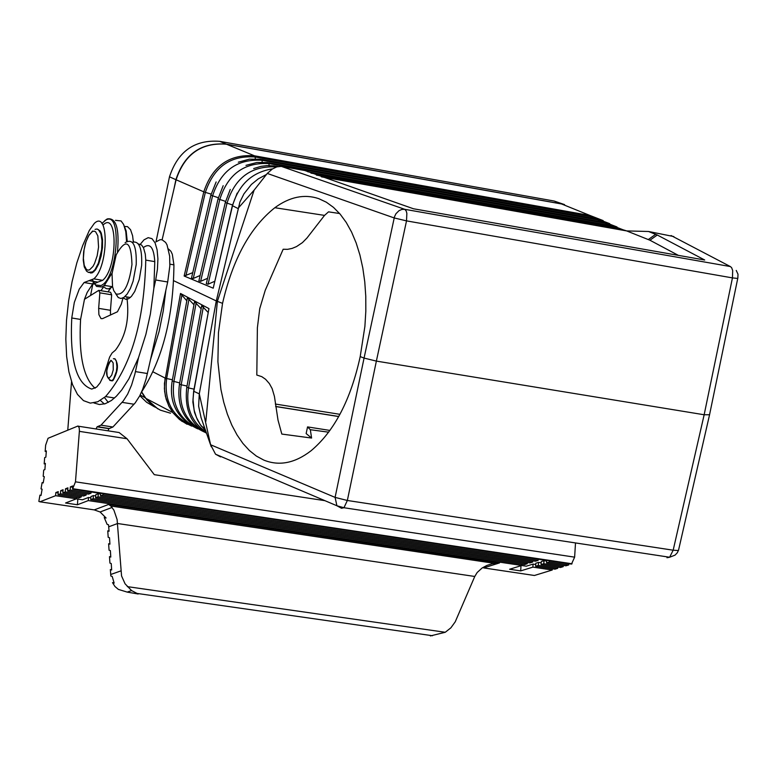 <?xml version="1.0" encoding="UTF-8"?>
<svg xmlns="http://www.w3.org/2000/svg" width="777" height="777" viewBox="0 0 777 777"><rect width="100%" height="100%" fill="white"/><g stroke="black" fill="none" stroke-linecap="round" stroke-linejoin="round"><path stroke-width="1.17" d="M201.126 417.793L198.63 406.157L199.281 393.852L210.596 444.755L335.091 497.397L347.348 500.475L376.369 361.101L704.156 414.763L709.556 414.743M162.121 239.802L176.107 179.778C184.567 154.176 201.35 142.327 226.476 144.211L561.577 203.972L575.398 209.567M170.513 413.209L160.344 410.149L153.069 405.779L146.892 399.893L141.657 391.909M521.008 565.705L520.677 570.901L509.625 569.25L521.794 565.462L88.287 500.582L88.529 497.455L82.479 499.776L81.119 499.572M275.33 404.04L339.947 414.326M154.701 406.983L146.581 402.253L139.811 395.658M156.022 241.793L169.483 176.806C177.914 151.282 194.658 139.462 219.736 141.346L554.137 201.029L564.578 204.613M543.803 563.733L543.997 560.693L541.258 561.538L541.064 564.578L543.803 563.733L563.208 566.647L563.286 565.394M541.064 564.578L560.46 567.492L563.208 566.647M538.519 562.393L535.8 563.238L535.606 566.278L538.335 565.433L538.519 562.393L541.181 562.791M173.922 189.19L175.893 179.681C184.343 154.079 201.126 142.23 226.253 144.114L561.334 203.875L554.137 201.029M157.886 408.906L145.027 397.669L141.56 392.035M535.606 566.278L554.972 569.172L557.711 568.337L557.789 567.093M538.335 565.433L557.711 568.337M192.754 272.649L184.139 276.029L213.219 288.189L232.197 206.303M184.139 276.029L203.797 191.841L205.351 192.385C213.801 167.006 230.38 155.206 255.079 156.983L254.477 155.808C229.293 153.992 212.403 166.006 203.788 191.832L203.797 191.841C212.393 166.016 229.293 154.011 254.477 155.808L589.966 215.472L603.185 220.61M255.371 158.829L255.079 156.983L590.656 216.637L589.986 215.472L561.577 203.972M590.908 217.929L590.656 216.637L599.844 219.6M205.779 431.06L200.223 424.465L196.523 417.647L194.104 410.139L193.007 399.475L193.803 390.462L208.955 308.605L180.507 293.473L164.442 383.42L164.617 391.472L166.171 399.242L169.046 406.488L173.145 412.985L168.823 406.07L165.423 396.396L164.384 388.626L165.083 378.049L153.069 371.882M193.959 304.778L187.383 297.727L172.203 380.963L179.691 382.915M524.747 565.957L526.291 566.19L533.071 564.083L535.722 564.481M520.677 570.901L532.876 567.123L533.071 564.083M188.209 423.892C171.29 414.452 164.112 399.329 166.657 378.516L172.416 379.788M186.82 300.825L180.507 293.473M202.544 430.691C185.441 421.076 178.321 405.769 181.196 384.77L179.477 384.091L194.532 301.661L201.146 308.751M206.167 432.158C191.433 421.843 185.557 407.099 188.529 387.927L186.801 387.237L201.719 305.614L208.081 312.403M203.38 306.692L188.529 387.927L194.046 389.151M196.183 302.729L181.196 384.77L187.014 386.062M193.764 390.685L193.823 391.336L199.281 393.852L216.288 300.942L217.366 301.359L254.108 190.151L267.278 173.436L272.29 169.046L276.835 166.87L281.323 166.395L304.769 170.503L413.442 208.76L704.71 260.004L657.284 235.013L648.513 231.488L626.641 230.915L649.931 240.229L678.389 255.38M205.837 421.387L217.366 301.359L222.543 303.36L218.454 332.663L217.91 361.829L220.93 389.462L223.747 402.282L227.399 414.228L231.837 425.155L237.024 434.916L242.88 443.395L249.359 450.475L256.361 456.07L263.821 460.101C279.215 466.317 294.978 463.179 311.13 450.699C334.392 431.128 350.748 399.767 360.207 356.594L364.063 358.08L394.463 216.822L395.94 213.743L399.028 210.654L401.855 209.44L404.759 209.314L281.323 166.395M210.596 444.755L215.55 454.215L220.571 456.895M265.967 174.728L258.255 178.875L251.369 184.479L243.929 193.861L239.938 201.971L216.288 300.942L173.747 280.75M191.725 426.126L181.478 420.988L173.145 412.985L181.06 420.512L190.647 425.495M187.111 424.281L179.487 419.483L173.135 412.975M272.601 168.842C252.185 172.067 238.811 184.392 232.488 205.827L232.362 206.371L232.323 205.759M237.189 193.094L232.342 205.652L237.927 208.489L254.108 190.151M222.543 303.36C232.731 259.227 250.165 227.35 274.835 207.721C289.714 196.863 304.341 193.832 318.716 198.63L326.321 202.195L333.508 207.391L340.171 214.161L346.212 222.407L351.573 232.041L356.157 242.948L359.916 254.992L362.801 268.007L364.763 281.837L365.773 296.299L365.821 311.208L364.899 326.359L360.207 356.594M230.254 189.442L225.281 202.525L232.508 204.973M185.907 275.65L205.351 192.385L211.13 194.095M216.142 181.954L210.849 195.221L218.318 197.727M260.674 159.256L261.946 160.276C237.189 158.761 220.717 170.678 212.529 196.018L193.259 278.477L200.136 275.476M262.247 162.179L261.946 160.276L598.232 219.998L607.109 222.902M223.174 185.693L218.046 198.863L225.544 201.389M267.57 162.558L268.842 163.568C244.104 162.267 227.739 174.301 219.736 199.67L200.641 281.332L207.556 278.312M269.163 165.54L268.842 163.568L605.846 223.368L614.442 226.224M276.408 166.997L274.495 165.87L266.967 165.598L260.965 166.365L253.671 168.551M225.252 202.68L206.284 283.751L208.061 284.207L214.637 281.332M218.016 199.009L198.873 280.885L200.641 281.332M175.893 179.681L169.483 176.806M210.81 195.367L191.501 278.03L193.259 278.477M181.915 294.872L166.657 378.516L165.083 378.049M620.328 228.962L626.757 230.915M275.641 406.449L338.762 416.482M613.704 227.778L612.101 225.719L307.76 171.766M606.099 224.679L605.846 223.368L604.448 222.339M598.484 221.299L598.232 219.998L596.833 218.968L261.684 159.44M226.476 144.211L254.477 155.808L590.005 215.482M532.876 567.123L552.233 570.017L552.311 568.774M521.872 564.219L521.794 565.462M324.932 500.67L154.283 474.669L127.03 438.743L119.104 432.536L78.399 426.223M321.464 176.855L626.641 230.915M329.953 430.439L307.546 426.903L310.334 429.72L311.596 438.053L281.818 434.071L278.02 420.143L274.427 396.367L272.125 388.587L269.376 383.595L265.598 379.293L261.81 376.67L256.915 375.077M620.59 229.021L316.394 175.097M673.844 236.567L648.513 231.488M307.546 426.903L306.148 433.566L311.596 438.053M339.636 213.529L328.525 211.849L324.533 215.394L306.944 238.044L302.408 242.638L296.523 246.581L292.084 248.417L287.558 249.339L283.168 249.242L265.21 290.365L259.741 308.683L257.381 327.777L256.808 375.058M267.278 173.436L394.162 217.929L406.517 220.882L376.369 361.101L364.063 358.08L335.091 497.397L336.907 505.759L341.521 508.275L343.958 507.731L669.619 557.245L666.987 557.731M310.334 429.72L328.681 432.187M275.65 406.536L338.723 416.559M131.595 590.588L138.199 594.007L127.205 592.103L131.595 590.588L125.068 583.799L121.562 575.951L117.104 519.541L113.898 510.12L110.79 506.002L108.634 504.438L499.553 562.917L483.644 567.919L534.411 575.485L552.233 570.017M46.299 451.573L45.163 451.398L45.649 445.172L48.038 438.286L77.962 426.01L79.157 427.661L79.419 430.662L75.476 481.827L574.63 557.158L575.504 542.929M574.63 557.158L571.483 564.102L72.543 489.092L72.795 485.936L70.357 486.888L70.115 490.044L67.686 490.986L67.929 487.839L65.501 488.782L67.832 489.131M546.707 560.382L546.552 562.888L565.957 565.802L568.725 564.957L568.822 563.296M495.24 563.199L497.552 563.548M497.144 563.675L494.59 563.296M77.846 499.087L77.399 504.759L65.569 502.991L76.418 498.805L55.604 495.697L39.928 501.796L94.25 509.897L100.097 511.975L106.09 518.016L104.235 517.54L107.119 524.358L108.537 524.776L109.071 531.245L107.76 530.846L109.062 531.041M77.399 504.759L88.287 500.582M90.86 497.804L88.529 497.455M93.395 495.58L90.958 496.522L90.715 499.65L93.153 498.717L93.395 495.58L95.736 495.94M100.621 494.065L98.271 493.706L95.833 494.648L95.59 497.785L98.038 496.853L532.692 562.062L529.963 562.917L95.59 497.785M543.997 560.693L546.658 561.091M545.376 560.266L538.238 559.187M99.514 493.23L91.113 491.967M65.501 488.782L65.258 491.938L62.84 492.88L63.083 489.733L60.664 490.675L60.421 493.813L58.013 494.755L58.256 491.618L55.847 492.56L58.158 492.9M62.986 491.025L60.664 490.675M93.153 498.717L527.233 563.762L524.514 564.617L90.715 499.65M527.311 562.519L527.233 563.762M98.038 496.853L98.271 493.706M532.769 560.819L532.692 562.062M546.552 562.888L549.29 562.033L549.397 560.372M549.29 562.033L568.725 564.957M538.247 559.11L538.17 560.363L535.431 561.217L100.476 495.911L102.933 494.978L538.17 560.363M100.68 493.327L100.476 495.911M102.933 494.978L103.059 493.259M55.847 492.56L55.604 495.697M75.476 481.827L72.543 489.092M45.163 451.398L46.348 450.913L45.862 457.138L44.668 457.624L44.182 463.859L45.377 463.374L44.881 469.609L43.697 470.085L43.201 476.32L44.289 476.67L43.201 482.944L42.113 482.595L41.026 488.859L42.113 489.219L41.026 495.483L39.938 495.124L38.85 501.398L39.928 501.796M81.371 495.658L81.264 496.94L78.846 497.872L58.013 494.755M81.264 496.94L60.421 493.813M76.515 497.533L76.418 498.805M39.938 495.124L41.055 495.299M127.205 592.103L118.366 589.393L114.938 586.48L112.51 582.614L114.151 583.09L112.199 576.427L110.829 576L110.353 569.551L111.665 569.968L111.237 563.519L109.926 563.102L109.489 556.653L110.8 557.07L110.373 550.611L109.062 550.203L108.625 543.754L109.936 544.162L109.508 537.703L108.188 537.305L107.76 530.846M127.321 586.625L445.25 632.274L450.903 627.806L455.254 621.775L474.766 576.466L477.175 572.494L482.167 567.968L486.975 565.394L492.414 563.694L499.553 562.917M110.79 556.847L109.489 556.653M110.353 569.551L111.655 569.735M445.25 632.274L430.39 635.926M112.51 582.614L114.034 582.837M109.926 543.949L108.625 543.754M105.954 517.793L104.235 517.54M42.113 482.595L43.23 482.76M45.319 464.024L44.182 463.859M143.939 247.154C150.252 242.89 153.865 247.708 154.778 261.626L153.856 288.267L150.369 314.093L145.901 334.324L138.529 357.663L134.79 374.427L131.585 385.071L127.642 394.143L123.222 401.039L101.01 425.165L97.076 426.826L96.076 428.962M138.529 357.663L128.875 378.855L121.804 389.869L116.356 396.241L111.422 400.476L105.293 403.71L99.407 404.535L93.9 402.942M67.774 430.05L71.533 381.76M138.306 243.91L141.589 245.037L143.551 247.912L145.28 254.098L145.775 260.11C144.269 321.863 130.866 367.356 105.565 396.561L97.776 401.758L90.317 403.117L83.469 400.621L77.477 394.395L72.572 384.702L68.92 371.921L66.647 356.556L65.831 339.18L66.492 320.425L68.609 300.99L72.096 281.585L76.836 262.908L82.644 245.649L89.326 230.439L94.308 223.407C109.168 208.877 108.663 266.977 93.764 278.856L84.081 282.537L79.244 289.161L74.32 302.389L71.756 317.987C69.736 360.285 76.389 383.984 91.744 389.083L96.678 387.072L100.068 382.925L103.914 375.077L109.625 357.08L112.082 353.001L115.491 350.106C125.893 336.198 129.672 318.473 126.845 296.931M95.105 388.247C83.44 378.088 78.603 355.147 80.585 319.425L84.479 299.291L87.189 292.395L92.259 284.625L97.912 282.119L89.064 280.652M103.147 224.912C118.046 210.402 117.56 268.463 102.632 280.332L97.912 282.119M101.845 223.485L105.944 219.969C122.688 210.295 117.385 279.545 100.893 285.567L95.717 285.004L92.444 279.856M90.87 273.183L90.783 272.552M112.073 273.038L104.38 285.382L101.972 287.004L96.601 286.412L94.24 283.411M104.701 220.717L107.226 218.929C116.084 217.434 119.503 228.399 117.492 251.835M112.587 286.8L108.45 288.889L106.342 288.636L104.419 287.403M123.388 223.961L126.156 230.944L127.243 241.229M104.38 285.382L112.578 286.742L111.509 287.325M105.216 285.518L104.691 285.955M103.409 287.237L100.903 290.695M90.569 295.483L92.832 284.081M92.851 283.993L93.327 281.886M123.028 297.931L121.299 304.215L117.463 311.762L102.574 318.619L101.02 318.638L98.893 314.646L98.66 308.362L110.47 310.305L111.655 294.794L110.596 292.298L99.475 290.452M110.47 310.305L110.489 315.083M153.856 288.267L155.691 279.982L167.686 281.983L169.833 265.987L169.658 256.148L167.036 244.881L165.608 242.424L162.111 239.792L160.13 239.685L155.915 241.89M167.686 281.983L165.851 290.258L163.267 310.907L159.149 331.313L150.524 359.596L146.057 379.108L142.638 389.413L139.617 396.037L135.188 402.923L112.908 427.01L108.974 428.671L107.964 430.808M104.39 403.991L100.359 400.437M101.01 425.165L112.908 427.01M150.524 359.596L165.851 290.258M155.691 279.982L157.43 269.269L157.916 258.887L157.1 249.796L155.07 242.851L152.001 238.675L148.184 237.655L143.988 239.86L140.346 244.201M98.66 308.362L99.854 292.842L98.796 290.345L84.479 299.291M112.267 286.694L111.742 287.131M110.713 288.131L107.945 291.861M168.463 248.98L170.901 251.272L172.319 254.293L173.931 264.85C173.407 316.938 162.597 359.353 141.511 392.113M108.265 402.428L104.458 397.523M124.757 226.486L127.506 226.612L130.555 229.701L132.605 235.771L133.323 241.89M110.392 380.507L112.286 380.895L113.151 380.312C118.308 370.833 118.794 363.617 114.617 358.653M97.378 229.108L100.184 230.992L101.253 233.129L102.515 239.403L102.467 247.484L101.117 256.138L98.669 264.015L95.503 269.901L92.298 272.834L88.908 272.484M123.087 297.902L125.952 299.378L128.642 298.718L131.449 296.358L134.742 291.462L139.258 279.497L141.647 265.365C142.249 248.213 139.141 240.52 132.323 242.298M125.116 242.657C132.993 238.034 136.694 245.299 136.228 264.452L133.09 281.264L130.361 288.5L127.166 294.065L123.902 297.416L120.95 298.494L118.279 297.552L115.618 293.589M112.024 273.718L116.191 254.837C125.932 237.645 131.187 240.88 131.964 264.53C128.904 285.781 123.592 295.59 116.026 293.959L113.714 290.588L112.539 286.558L112.024 273.718M72.688 487.237L70.357 486.888M70.115 490.044L91.016 493.181L88.578 494.123L67.686 490.986M91.113 491.89L91.016 493.181M86.237 493.774L86.13 495.066L65.258 491.938M62.84 492.88L83.702 496.008L86.13 495.066M115.462 220.347L121.047 220.93L123.64 224.466L125.806 231.779L126.573 241.579M215.55 454.215L336.907 505.759L343.958 507.731L347.348 500.475L673.173 550.203L704.156 414.763L732.449 277.894L406.517 220.882L406.857 213.364L406.216 210.994L404.759 209.314L730.351 266.55L671.075 235.538M226.253 144.114L219.736 141.346M205.381 429.914L202.603 426.952M195.338 427.272C178.331 417.715 171.193 402.505 173.912 381.633L189.034 298.795M208.955 308.605L193.929 390.792M730.351 266.55L731.613 267.638L732.692 270.551L732.449 277.894L737.742 278.448L709.459 415.2L678.457 550.534L673.173 550.203L669.619 557.245L675.077 555.108L677.359 552.7L678.593 549.941M619.084 228.739L622.416 230.167M203.788 191.832L176.107 179.778M213.219 288.189L232.362 206.371M275.786 166.89C251.068 165.792 234.79 177.943 226.981 203.341L208.061 284.207M621.853 229.584L613.5 226.758L310.975 173.125M649.931 240.229L657.284 235.013M648.348 239.52L655.691 234.314M736.237 270.445L738.004 274.232L737.839 278.117M79.38 431.361L127.03 438.743M108.634 504.438L94.25 509.897M521.668 565.501L526.291 566.19M76.311 498.853L82.479 499.776M108.77 526.787L117.589 523.513L474.766 576.466M120.756 570.949L110.684 574.504M154.778 261.626L145.775 260.11M80.585 319.425L71.756 317.987M97.329 426.66L109.217 428.506M122.086 402.36L134.042 404.244M135.451 371.61L147.445 373.523M99.854 292.842L111.655 294.794M173.931 264.85L169.891 264.17M113.374 358.721L115.074 358.916L116.327 361.004L116.939 366.812L116.385 371.484L113.481 379.157L111.684 380.798L109.742 380.351M109.479 377.894L108.1 377.661L107.119 375.796L106.799 370.794L108.566 363.607L110.033 361.392L111.519 360.751L113.16 362.937L113.257 369.871L111.713 375.145L109.479 377.894M95.066 229.38L96.814 229.011L98.417 229.623L100.874 233.663L102.02 240.792L101.632 249.747L98.397 263.102L95.047 269.629L91.705 272.727L88.131 272.241M89.54 269.852L87.908 270.153L86.432 269.473L84.237 265.365L83.392 258.352L84.052 249.835L86.092 241.472L89.112 234.907L92.512 231.449L94.153 231.138L95.629 231.789L97.844 235.868L98.562 247.086L97.164 255.788L94.551 263.471L92.949 266.433L89.54 269.852M145.027 397.669L140.142 395.017M193.658 391.229L192.861 402.03L194.571 412.587L197.494 419.959L200.165 424.446L201.699 426.524L204.691 427.933M206.527 433.197C190.957 424.436 184.372 409.168 186.771 387.383M179.458 384.236C176.447 407.284 184.945 423.3 204.943 432.284M172.173 381.099C168.755 402.991 177.292 418.91 197.766 428.875M200.903 417.162L211.237 446.746M172.776 412.519L145.552 398.212M238.325 162.179L249.368 159.168L260.664 159.275M245.979 165.355L256.925 162.48L267.55 162.568M278.234 166.531L275.524 166.055M613.199 225.932L624.378 230.303M617.006 226.962L605.545 222.543M609.692 223.65L597.931 219.172M604.428 222.348L268.589 162.733M136.15 593.298L432.507 635.732M110.79 506.002L494.318 563.335M100.097 511.975L112.111 507.439M105.565 396.561L114.53 397.979M84.081 282.537L92.919 284.003M95.717 285.004L96.601 286.412M108.974 428.671L97.076 426.826M110.907 360.246C105.157 370.182 105.167 376.952 110.926 380.536L113.151 380.312M93.764 278.856L102.632 280.332M92.589 231.022L88.325 236.169L85.373 243.483L83.634 251.903L83.246 260.13L84.256 266.87L86.577 271.173L88.355 272.319L93.813 271.804M73.077 488.752L572.076 563.781M324.533 215.394L274.835 207.721M116.026 293.959L118.279 297.552M130.313 297.504L124.912 296.61M133.226 240.404L133.605 241.822"/></g></svg>
